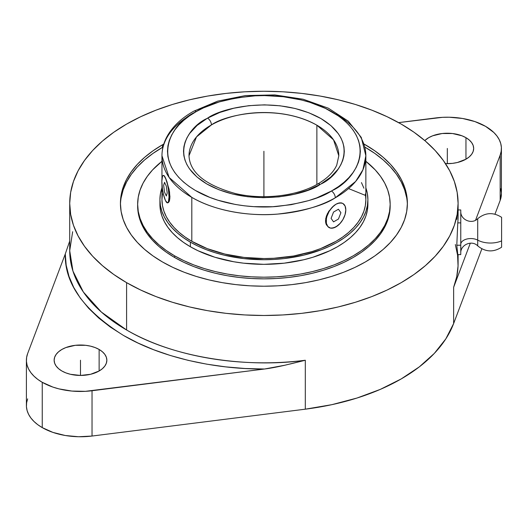 <?xml version="1.0" encoding="UTF-8"?>
<svg xmlns="http://www.w3.org/2000/svg" width="528" height="528" viewBox="0 0 528 528"><rect width="100%" height="100%" fill="white"/><g stroke="black" fill="none" stroke-linecap="round" stroke-linejoin="round"><path stroke-width="0.79" d="M207.563 118.153A5.504 3.148 60.4 0 1 211.424 124.918L196.495 136.917L189.004 155.767A74.903 43.243 180 0 1 211.424 124.918A74.903 43.243 180 0 1 316.873 125.189L316.873 184.47L316.873 125.189C277.187 103.112 224.948 114.88 211.424 124.918A5.504 3.148 -119.6 0 0 207.563 118.153L207.055 118.45L207.563 118.153C222.083 107.382 278.164 94.743 320.767 118.45C361.951 143.048 339.834 175.758 320.767 184.1L330.739 177.085L338.158 169.085L340.817 164.809L342.745 160.406L343.913 155.912L344.315 151.378L343.946 146.843L342.817 142.342L340.923 137.933L338.296 133.65L330.937 125.638L321.017 118.595L308.92 112.807L295.093 108.484L280.084 105.798L264.449 104.854L248.8 105.679L233.719 108.247L219.8 112.457L207.563 118.153M189.004 155.767C189.776 172.465 205.181 185.044 235.237 193.499C262.753 200.132 296.96 196.112 317.539 184.1A5.504 3.148 60.4 0 1 320.252 184.391C305.738 195.169 249.652 207.801 207.049 184.1C165.871 159.502 187.988 126.793 207.055 118.45L197.076 125.459L189.658 133.459L186.998 137.735L185.077 142.144L183.902 146.632L183.5 151.173L183.869 155.707L185.005 160.202L186.892 164.611L189.519 168.894L196.878 176.913L206.798 183.955L218.902 189.743L232.723 194.06L247.738 196.746L263.366 197.696L279.022 196.871L294.096 194.297L308.015 190.087L320.252 184.391A5.504 3.148 -119.6 0 0 317.572 184.081M335.999 114.147A101.95 58.859 180 0 1 365.858 155.767A101.95 58.859 180 0 1 335.293 197.789A5.504 3.148 -119.5 0 0 331.439 191.03L332.105 190.648C354.816 180.675 381.493 141.722 332.435 112.094C309.784 98.578 276.184 93.806 251.104 96.083C225.694 99.073 207.451 104.214 196.376 111.52A5.504 3.148 -119.5 0 0 193.664 111.223A5.504 3.148 60.5 0 1 196.376 111.52L195.71 111.903C173.006 121.876 146.329 160.829 195.38 190.456C218.031 203.973 251.632 208.738 276.712 206.461C302.122 203.478 320.364 198.33 331.439 191.03A5.504 3.148 60.5 0 1 335.293 197.789C323.651 205.471 304.465 210.896 277.735 214.084C251.348 216.52 215.893 211.603 191.816 197.386L169.132 177.454L161.957 155.767A101.95 58.859 180 0 1 192.522 113.744M501.6 247.216L501.6 217.331C493.31 212.025 485.344 212.474 477.708 218.678C471.874 224.803 460.284 219.787 460.766 211.339L460.766 209.946L458.099 209.946L460.766 209.946L460.766 244.358A10.058 5.808 180 0 1 466.825 239.032A10.058 5.808 180 0 1 477.708 240.128L477.708 218.77L477.708 240.128A18.645 10.765 0 0 0 501.6 240.907L501.6 247.124M501.6 217.43L501.6 240.907A18.645 10.765 180 0 1 477.708 240.128L477.708 245.777L477.708 240.128A10.058 5.808 0 0 0 466.825 239.032A10.058 5.808 0 0 0 460.766 244.358L460.766 241.844L460.766 245.223L456.799 245.223L457.776 222.889A194.192 112.114 0 0 0 458.099 216.421A194.192 112.114 0 0 0 457.776 209.946L456.799 219.331L457.776 209.946A194.192 112.114 0 0 1 457.776 222.889L460.766 222.889L460.766 220.928L460.766 222.889L457.776 222.889L456.799 245.223L460.766 245.223L460.766 254.602L460.766 246.642M99.132 349.47L99.132 370.986L102.412 368.683L104.848 366.049L106.346 363.198L106.854 360.228L106.346 357.258L104.848 354.407L102.412 351.773L99.132 349.47L95.139 347.576L90.585 346.17L85.635 345.305L75.352 345.305L65.855 347.576L61.862 349.47L58.582 351.773L56.146 354.407L54.648 357.258L54.14 360.228A26.354 15.213 180 0 1 70.409 346.17A26.354 15.213 180 0 1 99.132 349.47A26.354 15.213 180 0 1 106.854 360.228A26.354 15.213 180 0 1 90.585 374.286A26.354 15.213 180 0 1 61.862 370.986A26.354 15.213 180 0 1 54.14 360.228L54.648 363.198L56.146 366.049L58.582 368.683L61.862 370.986L65.855 372.88L70.409 374.286L80.494 375.448L90.585 374.286L99.132 370.986L99.132 349.47M465.96 137.683L465.96 159.205L469.234 156.895L471.669 154.268L473.167 151.411L473.675 148.447L473.167 145.477L471.669 142.619L469.234 139.993L465.96 137.683L461.967 135.795L452.463 133.518L442.18 133.518L432.683 135.795L428.683 137.683L424.776 140.567A26.354 15.213 180 0 1 465.96 137.683A26.354 15.213 180 0 1 473.675 148.447A26.354 15.213 180 0 1 445.487 163.621L452.463 163.37L457.406 162.499L465.96 159.205L465.96 137.683M162.452 193.915L161.957 199.683L162.452 205.458L163.918 211.167L166.346 216.77L169.719 222.209L173.996 227.429L179.137 232.386L185.097 237.026L191.816 241.309L207.266 248.629L224.895 254.067L244.022 257.413L263.908 258.548L273.9 258.265L293.502 256.014L311.969 251.599L320.549 248.629L335.999 241.309L342.718 237.026L348.678 232.386L353.819 227.429L358.096 222.209L361.469 216.77L363.904 211.167L365.369 205.458L365.858 199.683L365.858 155.767L362.941 169.745L355.641 181.447L335.293 197.789A101.95 58.859 180 0 1 191.816 197.386L191.816 241.309A101.95 58.859 0 0 0 302.927 254.067A101.95 58.859 0 0 0 365.858 199.683L365.369 193.915M332.317 207.029L327.386 213.688L325.736 218.513L325.736 222.935L326.363 224.776L328.726 227.363L326.363 224.776L325.736 222.935L325.519 220.816L326.37 216.104L328.726 211.352L334.059 205.531L335.999 204.217L339.662 202.858L342.606 203.346L341.253 202.864L338.884 203.009M337.887 225.535L334.046 227.746M165.429 200.475L165.429 200.488A13.873 2.93 81.2 0 1 161.845 181.421L162.446 176.438L162.895 175.679L164.056 175.738L166.135 179.56L167.429 184.041L168.419 189.301L169.019 196.898L168.419 201.881L167.429 202.871L165.429 200.488L163.436 194.278L162.446 189.017L161.845 181.421A13.873 2.93 81.2 0 1 163.31 175.454A13.873 2.93 81.2 0 1 165.429 177.837A13.873 2.93 81.2 0 1 168.848 192.991A13.873 2.93 81.2 0 1 167.554 202.864A13.873 2.93 81.2 0 1 165.429 200.488L165.429 200.482M159.997 201.993A103.99 60.04 0 0 0 159.918 204.296L160.42 210.184L161.918 216.011L164.399 221.727L167.838 227.271L172.201 232.597L177.448 237.653L183.526 242.385L190.377 246.754A103.99 60.04 0 0 0 303.706 259.763A103.99 60.04 0 0 0 367.897 204.296L367.897 199.683A103.99 60.04 180 0 1 303.706 255.156A103.99 60.04 180 0 1 190.377 242.141L190.377 246.754L197.941 250.708L214.889 257.248L233.719 261.749L243.619 263.182L263.908 264.337L284.196 263.182L303.706 259.763L312.932 257.248L329.881 250.708L337.438 246.754L344.296 242.385L350.374 237.653L355.621 232.597L359.984 227.271L363.422 221.727L365.904 216.011L367.396 210.184L367.897 204.296M367.897 199.683L367.396 193.802L365.858 187.856A103.99 60.04 180 0 1 367.897 199.683L367.396 205.57L365.904 211.398L363.422 217.114L359.984 222.664L355.621 227.99L350.374 233.039L344.296 237.772L337.438 242.141L329.881 246.094L321.684 249.605L303.706 255.156L284.196 258.568L274.105 259.433L263.908 259.723L243.619 258.568L224.116 255.156L214.889 252.635L206.138 249.605L197.941 246.094L190.377 242.141A103.99 60.04 180 0 1 159.918 199.683A103.99 60.04 180 0 1 161.957 187.856L160.42 193.802L159.918 199.683L160.42 205.57L161.918 211.398L164.399 217.114L167.838 222.664L172.201 227.99L177.448 233.039L183.526 237.772L190.377 242.141L190.377 246.754A103.99 60.04 0 0 1 159.918 204.296L159.918 199.683M137.656 205.128A126.258 72.897 0 0 0 137.65 205.96L138.257 213.107L140.078 220.183L143.088 227.126L147.259 233.858L152.559 240.326L158.928 246.464L166.307 252.206L174.629 257.506A126.258 72.897 0 0 0 312.226 273.306A126.258 72.897 0 0 0 390.166 205.96L390.166 204.296A126.258 72.897 180 0 1 312.226 271.643A126.258 72.897 180 0 1 174.629 255.842L174.629 257.506L183.81 262.31L193.763 266.574L204.389 270.25L215.589 273.306L227.258 275.722L239.276 277.457L251.533 278.507L263.908 278.857L276.283 278.507L288.539 277.457L300.557 275.722L312.226 273.306L323.426 270.25L334.052 266.574L344.005 262.31L353.186 257.506L361.508 252.206L368.887 246.464L375.263 240.326L380.556 233.858L384.734 227.126L387.743 220.183L389.558 213.107L390.166 205.96M390.166 204.296L389.558 197.155L387.743 190.08L384.734 183.137L380.556 176.405L375.263 169.937L365.858 161.297A126.258 72.897 180 0 1 390.166 204.296L389.558 211.444L387.743 218.519L384.734 225.456L380.556 232.195L375.263 238.663L368.887 244.794L361.508 250.543L353.186 255.842L344.005 260.647L334.052 264.911L323.426 268.587L312.226 271.643L300.557 274.052L288.539 275.794L276.283 276.844L263.908 277.193L251.533 276.844L239.276 275.794L227.258 274.052L215.589 271.643L204.389 268.587L193.763 264.911L183.81 260.647L174.629 255.842A126.258 72.897 180 0 1 137.65 204.296A126.258 72.897 180 0 1 161.957 161.297L152.559 169.937L147.259 176.405L143.088 183.137L140.078 190.08L138.257 197.155L137.65 204.296L138.257 211.444L140.078 218.519L143.088 225.456L147.259 232.195L152.559 238.663L158.928 244.794L166.307 250.543L174.629 255.842L174.629 257.506A126.258 72.897 0 0 1 137.65 205.96L137.65 204.296M407.372 204.666A143.477 82.837 0 0 0 364.855 147.094L374.821 153.41L383.209 159.938L390.449 166.914L396.469 174.26L401.214 181.916L404.633 189.803L406.699 197.842M121.117 197.842L123.182 189.803L126.608 181.916L131.353 174.26L137.372 166.914L144.613 159.938L152.995 153.41L162.961 147.094A143.477 82.837 0 0 0 162.452 147.385L162.452 144.797A143.477 82.837 180 0 1 163.812 144.025L162.452 144.797L162.452 147.385A143.477 82.837 0 0 0 120.443 204.666M364.01 144.025A143.477 82.837 180 0 1 407.392 203.372A143.477 82.837 180 0 1 365.363 261.947L354.935 267.406L343.622 272.25L331.544 276.428L318.82 279.906L305.56 282.645L291.898 284.618L277.972 285.813L263.908 286.209L249.843 285.813L235.917 284.618L222.262 282.645L209.002 279.906L196.271 276.428L184.193 272.25L172.887 267.406L162.452 261.947L152.995 255.922L144.613 249.394L137.372 242.418L131.353 235.072L126.608 227.416L123.182 219.529L121.117 211.49L120.43 203.372L121.117 195.254L123.182 187.209L126.608 179.322L131.353 171.673L137.372 164.32L144.613 157.351L152.995 150.823L162.452 144.797A143.477 82.837 180 0 0 120.43 203.372A143.477 82.837 180 0 0 209.002 279.906A143.477 82.837 180 0 0 365.363 261.947L374.821 255.922L383.209 249.394L390.449 242.418L396.469 235.072L401.214 227.416L404.633 219.529L406.699 211.49L407.392 203.372L406.699 195.254L404.633 187.209L401.214 179.322L396.469 171.673L390.449 164.32L383.209 157.351L374.821 150.823L364.01 144.025M290.07 364.023L305.309 360.248C253.196 367.745 177.184 359.951 126.595 329.993L126.595 282.652A194.192 112.114 180 0 1 69.716 203.372A194.192 112.114 180 0 1 189.598 99.792A194.192 112.114 180 0 1 401.221 124.093L387.103 116.708L371.798 110.154L355.45 104.491L338.224 99.792L320.278 96.083L301.792 93.41L282.942 91.793L263.908 91.258L244.873 91.793L226.024 93.41L207.537 96.083L189.598 99.792L172.366 104.491L156.024 110.154L140.712 116.708L126.595 124.093L113.797 132.244L102.445 141.082L92.644 150.52L84.5 160.466L78.078 170.828L73.451 181.5L70.653 192.383L69.716 203.372L70.653 214.361L73.451 225.245L78.078 235.917L84.5 246.279L92.644 256.225L102.445 265.657L113.797 274.494L126.595 282.652L140.712 290.037L156.024 296.591L172.366 302.247L189.598 306.953L207.537 310.662L226.024 313.335L244.873 314.945L263.908 315.487L282.942 314.945L301.792 313.335L320.278 310.662L338.224 306.953L355.45 302.247L371.798 296.591L387.103 290.037L401.221 282.652L414.025 274.494L425.377 265.657L435.171 256.225L443.322 246.279L449.737 235.917L454.37 225.245L457.169 214.361L458.099 203.372L457.169 192.383L454.37 181.5L449.737 170.828L443.322 160.466L435.171 150.52L425.377 141.082L414.025 132.244L401.221 124.093A194.192 112.114 180 0 1 458.099 203.372A194.192 112.114 180 0 1 338.224 306.953A194.192 112.114 180 0 1 126.595 282.652L126.595 329.993A194.192 112.114 0 0 0 305.309 360.248L305.309 409.18A194.192 112.114 0 0 0 453.638 323.539L453.638 287.298A194.192 112.114 0 0 0 458.099 263.399L458.099 254.602M457.776 254.602L456.799 245.223L457.776 254.602L460.766 254.602L457.776 254.602M42.247 382.312A54.094 31.231 180 0 1 26.4 360.228A54.094 31.231 180 0 1 27.641 353.569L65.281 253.988L66.185 265.274L69.01 276.454L73.722 287.417L80.282 298.063L88.625 308.279L98.67 317.975L110.319 327.056L123.453 335.425L137.96 343.009L153.681 349.734L170.471 355.535L188.173 360.353L206.613 364.142L225.601 366.861L244.966 368.491L264.508 369.013L85.351 391.334L71.867 391.063L58.918 388.872L52.899 387.09L42.247 382.312L37.772 379.388L33.97 376.16L30.888 372.689L28.585 369.019L27.093 365.211L26.433 361.33L26.618 357.43L27.641 353.569L65.281 253.988C64.436 283.364 83.827 310.51 123.453 335.425C162.452 358.34 217.8 369.468 264.508 369.013L284.981 365.204C276.863 367.046 270.046 368.32 264.508 369.013L92.03 390.746A54.094 31.231 180 0 1 42.247 382.312L42.247 427.614L42.247 382.312M26.4 360.228L26.4 405.53A54.094 31.231 0 0 0 42.247 427.614A54.094 31.231 0 0 0 92.03 436.042L92.03 390.746L92.03 436.042L305.309 409.18L305.309 360.248L284.981 365.204M460.766 226.268L460.766 241.844M460.766 252.641L460.766 254.602L460.766 252.641M501.415 148.447A54.094 31.231 180 0 0 435.791 117.929L398.614 122.615L442.471 117.335L449.229 117.229L462.548 118.477L474.916 121.579L485.575 126.357L493.852 132.515L496.927 135.986L499.231 139.656L500.722 143.458L501.382 147.345L501.197 151.246L500.174 155.1L475.57 220.209L500.174 155.1L500.174 200.402A54.094 31.231 0 0 0 501.415 193.75L501.415 148.447A54.094 31.231 180 0 1 500.174 155.1L500.174 200.402L501.415 193.697M455.334 244.53L457.585 255.209L458.053 265.96L456.733 276.692L453.638 287.298L470.316 243.164L453.638 287.298L453.638 323.539L481.873 248.82L453.638 323.539L445.823 338.87L434.32 353.404L419.351 366.841L401.221 378.919L380.312 389.38L357.027 398.026L331.861 404.666L305.309 409.18L92.03 436.042L78.593 436.742L65.274 435.501L52.899 432.392L42.247 427.614L37.772 424.69L33.97 421.463L30.888 417.991L28.585 414.322L27.093 410.513L26.433 406.633L26.618 402.732L27.641 398.871M126.595 329.993L101.369 312.061L83.351 291.984L72.956 271.115L69.716 250.714A194.192 112.114 0 0 0 126.595 329.993M69.749 240.946L65.281 253.988L69.749 240.946M460.766 211.906L460.766 220.935M460.878 248.127L460.865 246.998M460.878 214.639L460.865 213.82M460.825 213.002L460.786 212.183M494.967 214.183L500.174 200.402L494.967 214.183M501.382 192.647L500.722 188.76M365.6 195.479L348.553 188.575M332.138 228.122L335.999 226.868L334.085 227.759L330.548 228.109L327.842 226.545L326.377 223.311L326.377 218.889L326.938 216.44L329.063 211.543L332.244 207.247L335.999 204.217L337.913 203.333L341.451 202.983L342.936 203.531L345.061 205.979L345.807 209.88L345.061 214.645L342.936 219.549L339.755 223.846L335.999 226.868A13.873 8.006 -60 0 1 329.063 227.561A13.873 8.006 -60 0 1 326.938 216.44A13.873 8.006 -60 0 1 335.999 204.217A13.873 8.006 -60 0 1 342.936 203.531A13.873 8.006 -60 0 1 345.061 214.645A13.873 8.006 -60 0 1 335.999 226.868L339.656 223.78M163.72 175.402L164.769 176.537L166.94 181.645L169.534 191.862L169.831 198.825L168.425 202.567L167.706 202.831L169.046 201.788L169.528 200.521L169.937 196.759L169.052 189.209L165.429 177.837L164.188 175.712L163.35 175.613M363.904 188.206L361.469 182.602M161.957 184.529L161.957 199.683A101.95 58.859 0 0 0 191.816 241.309L191.816 197.386A101.95 58.859 180 0 1 161.957 155.767C161.984 149.398 163.535 143.246 166.61 137.3C172.069 127.03 181.084 118.345 193.664 111.223L217.648 101.145L245.441 95.575L274.765 94.921L303.184 99.238L328.37 108.194L348.282 121.176L361.271 137.419L365.858 155.767M331.439 191.03L316.76 197.855L308.623 200.614L291.146 204.692L272.633 206.732L253.783 206.653L244.464 205.814L235.323 204.455L217.952 200.231L209.887 197.406L195.38 190.456L189.077 186.404L183.487 182.015L178.669 177.329L174.669 172.392L171.521 167.257L169.257 161.971L167.904 156.578L167.462 151.14L167.95 145.695L169.349 140.309L171.659 135.029L174.847 129.901L178.893 124.978L183.751 120.311L189.374 115.936L196.376 111.52L203.432 107.897L219.199 101.937L236.669 97.858L255.182 95.819L264.614 95.594L283.358 96.736L301.356 99.957L309.863 102.32L325.479 108.412L338.745 116.147L344.329 120.536L349.147 125.222L353.146 130.152L356.294 135.287L358.558 140.58L359.918 145.966L360.353 151.411L359.872 156.849L358.466 162.235L356.162 167.521L352.968 172.643L348.929 177.566L344.071 182.239L338.448 186.615L331.439 191.03M338.811 155.767L333.544 139.834L316.873 125.189A74.903 43.243 180 0 1 338.811 155.767L336.745 165.119C333.65 172.121 327.248 178.444 317.539 184.1M263.908 151.272L263.908 196.687M80.494 375.448L80.494 360.228M447.322 163.66L447.322 148.447M338.448 209.227L333.544 212.058L331.096 218.374L333.544 221.866L338.448 219.034L340.903 212.711L338.448 209.227M166.327 186.186L164.538 182.318L163.64 185.295L164.538 192.133L166.327 196L167.224 193.03L166.327 186.186M460.766 253.209C460.284 244.761 471.874 239.745 477.708 245.87C485.344 252.074 493.31 252.523 501.6 247.223M458.099 203.372L458.099 216.421M69.716 203.372L69.716 250.714L72.653 231.726M161.957 178.814L161.957 155.767"/></g></svg>
